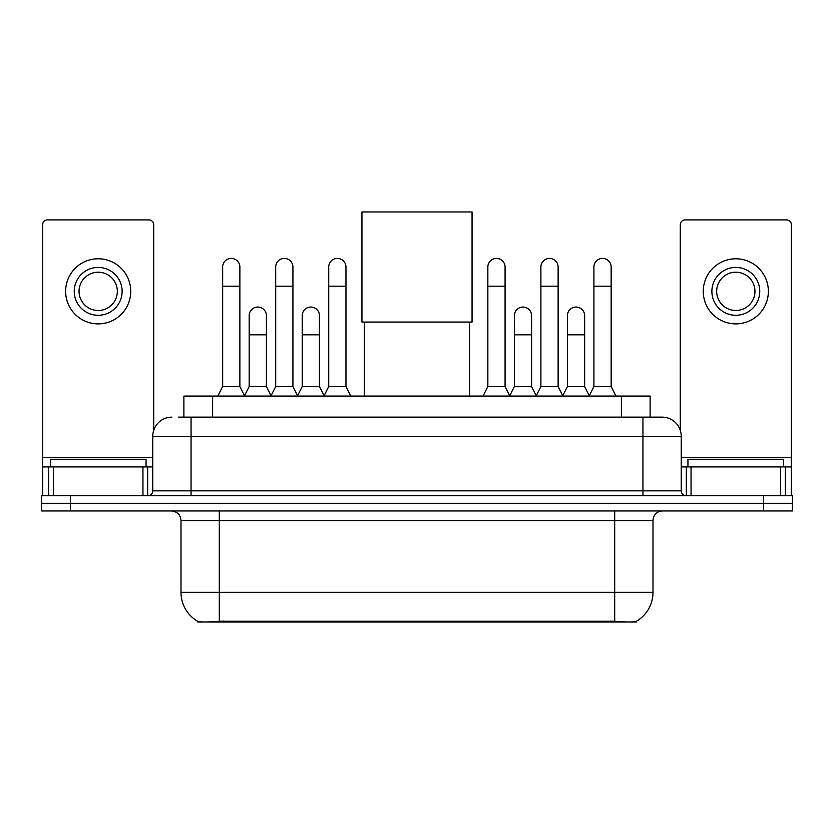 <?xml version="1.0" encoding="UTF-8"?>
<svg xmlns="http://www.w3.org/2000/svg" width="834" height="834" viewBox="0 0 834 834"><rect width="100%" height="100%" fill="white"/><g stroke="black" fill="none" stroke-linecap="round" stroke-linejoin="round"><path stroke-width="1.25" d="M183.887 417.146L183.887 396.077L650.113 396.077L650.113 417.146M636.248 621.351L636.248 622.028L197.752 622.028L197.752 621.351M180.999 592.349L219.3 592.349L219.3 520.541L180.999 520.541L180.999 592.349A33.506 33.506 0 0 0 197.564 621.257C200.045 622.216 207.291 622.216 219.3 621.257L614.7 621.257C626.699 622.216 633.944 622.216 636.436 621.257A33.506 33.506 0 0 0 653.001 592.349L653.001 520.541A9.57 9.57 0 0 1 662.571 510.971M70.421 495.646L792.3 495.646L792.3 503.309L41.7 503.309L41.7 510.971L70.421 510.971L70.421 503.309L41.7 503.309L41.7 495.646L70.421 495.646L70.421 503.309L792.3 503.309L792.3 510.971L70.421 510.971M179.049 417.146L655.388 417.146M178.612 417.146L191.059 417.146L191.059 436.297L152.758 436.297L152.758 490.861A4.785 4.785 0 0 1 147.972 495.646M171.908 417.146A19.151 19.151 0 0 0 152.758 436.297M662.092 417.146A19.151 19.151 0 0 1 681.242 436.297L642.941 436.297L642.941 417.146L661.8 417.146M681.242 436.297L681.242 490.861C681.524 493.77 683.119 495.365 686.028 495.646M792.3 495.646L792.3 503.309M146.054 466.925L146.054 459.273L50.321 459.273L50.321 466.925M142.948 495.646L142.948 466.925L53.428 466.925L53.428 495.646M153.717 430.313L153.717 224.711A4.785 4.785 0 0 0 148.932 219.915L47.444 219.915A4.785 4.785 0 0 0 42.659 224.711L42.659 466.925L53.428 466.925M142.948 466.925L152.758 466.925M42.659 495.646L42.659 466.925M98.183 267.412A23.936 23.936 0 0 0 74.247 291.337A23.936 23.936 0 0 0 98.183 315.273A23.936 23.936 0 0 0 122.118 291.337A23.936 23.936 0 0 0 98.183 267.412M98.183 272.197A19.151 19.151 0 0 0 79.042 291.337A19.151 19.151 0 0 0 98.183 310.488A19.151 19.151 0 0 0 117.333 291.337A19.151 19.151 0 0 0 98.183 272.197M98.183 323.894A32.547 32.547 0 0 0 130.74 291.337A32.547 32.547 0 0 0 98.183 258.79A32.547 32.547 0 0 0 65.636 291.337A32.547 32.547 0 0 0 98.183 323.894M783.679 466.925L783.679 459.273L687.946 459.273L687.946 466.925M364.343 322.07L364.343 396.077M469.657 322.07L469.657 396.077M361.946 211.972L472.054 211.972L472.054 322.07L361.946 322.07L361.946 211.972M217.862 396.077L222.647 386.507L239.879 386.507L244.664 396.077M239.879 386.507L239.879 267.026A8.621 8.621 0 0 0 231.268 258.404A8.621 8.621 0 0 1 231.81 258.425M222.647 386.507L222.647 286.177L239.879 286.177M222.647 286.177L222.647 267.026A8.621 8.621 0 0 1 231.268 258.404M270.904 396.077L275.689 386.507L292.922 386.507L297.707 396.077M292.922 386.507L292.922 267.026A8.621 8.621 0 0 0 284.3 258.404A8.621 8.621 0 0 1 284.842 258.425M275.689 386.507L275.689 286.177L292.922 286.177M275.689 286.177L275.689 267.026A8.621 8.621 0 0 1 284.3 258.404M323.936 396.077L328.732 386.507L345.964 386.507L350.749 396.077M345.964 386.507L345.964 267.026A8.621 8.621 0 0 0 337.343 258.404A8.621 8.621 0 0 1 337.885 258.425M328.732 386.507L328.732 286.177L345.964 286.177M328.732 286.177L328.732 267.026A8.621 8.621 0 0 1 337.343 258.404M483.063 396.077L487.848 386.507L505.081 386.507L509.866 396.077M505.081 386.507L505.081 267.026A8.621 8.621 0 0 0 496.459 258.404A8.621 8.621 0 0 1 497.001 258.425M487.848 386.507L487.848 286.177L505.081 286.177M487.848 286.177L487.848 267.026A8.621 8.621 0 0 1 496.459 258.404M536.095 396.077L540.891 386.507L558.123 386.507L562.908 396.077M558.123 386.507L558.123 267.026A8.621 8.621 0 0 0 549.502 258.404A8.621 8.621 0 0 1 550.044 258.425M540.891 386.507L540.891 286.177L558.123 286.177M540.891 286.177L540.891 267.026A8.621 8.621 0 0 1 549.502 258.404M589.138 396.077L593.923 386.507L611.155 386.507L615.951 396.077M611.155 386.507L611.155 267.026A8.621 8.621 0 0 0 602.544 258.404A8.621 8.621 0 0 1 603.086 258.425M593.923 386.507L593.923 286.177L611.155 286.177M593.923 286.177L593.923 267.026A8.621 8.621 0 0 1 602.544 258.404M244.529 395.796L249.168 386.507L266.4 386.507L271.04 395.796M266.4 386.507L266.4 315.659A8.621 8.621 0 0 0 258.321 307.058A8.621 8.621 0 0 1 266.4 315.659M249.168 386.507L249.168 334.809L266.4 334.809M249.168 334.809L249.168 315.659A8.621 8.621 0 0 1 258.321 307.058M297.561 395.796L302.21 386.507L319.443 386.507L324.082 395.796M319.443 386.507L319.443 315.659A8.621 8.621 0 0 0 311.363 307.058A8.621 8.621 0 0 1 319.443 315.659M302.21 386.507L302.21 334.809L319.443 334.809M302.21 334.809L302.21 315.659A8.621 8.621 0 0 1 311.363 307.058M509.72 395.796L514.37 386.507L531.602 386.507L536.241 395.796M531.602 386.507L531.602 315.659A8.621 8.621 0 0 0 523.523 307.058A8.621 8.621 0 0 1 531.602 315.659M514.37 386.507L514.37 334.809L531.602 334.809M514.37 334.809L514.37 315.659A8.621 8.621 0 0 1 523.523 307.058M562.762 395.796L567.412 386.507L584.644 386.507L589.284 395.796M584.644 386.507L584.644 315.659A8.621 8.621 0 0 0 576.565 307.058A8.621 8.621 0 0 1 584.644 315.659M567.412 386.507L567.412 334.809L584.644 334.809M567.412 334.809L567.412 315.659A8.621 8.621 0 0 1 576.565 307.058M780.572 495.646L780.572 466.925L691.052 466.925L691.052 495.646M791.341 495.646L791.341 466.925L791.341 495.646M780.572 466.925L791.341 466.925L791.341 224.711A4.785 4.785 0 0 0 786.556 219.915L685.068 219.915A4.785 4.785 0 0 0 680.283 224.711L680.283 430.313M681.242 466.925L691.052 466.925M735.817 267.412A23.936 23.936 0 0 0 711.882 291.337A23.936 23.936 0 0 0 735.817 315.273A23.936 23.936 0 0 0 759.753 291.337A23.936 23.936 0 0 0 735.817 267.412M735.817 272.197A19.151 19.151 0 0 0 716.667 291.337A19.151 19.151 0 0 0 735.817 310.488A19.151 19.151 0 0 0 754.958 291.337A19.151 19.151 0 0 0 735.817 272.197M735.817 323.894A32.547 32.547 0 0 0 768.364 291.337A32.547 32.547 0 0 0 735.817 258.79A32.547 32.547 0 0 0 703.26 291.337A32.547 32.547 0 0 0 735.817 323.894M610.394 622.028L610.394 621.09M223.606 622.028L223.606 621.09M212.607 417.146L212.607 396.077M621.393 417.146L621.393 396.077M614.7 510.971L614.7 520.541L219.3 520.541L219.3 510.971M653.001 520.541L614.7 520.541L614.7 592.349L653.001 592.349M614.7 621.257L614.7 592.349L219.3 592.349L219.3 621.257M763.579 510.971L763.579 495.646M191.059 495.646L191.059 490.861L681.242 490.861M152.758 490.861L191.059 490.861L191.059 436.297L642.941 436.297L642.941 495.646M152.758 457.355L42.659 457.355M147.66 466.925L147.66 495.646M42.732 466.925L42.732 495.646M48.716 495.646L48.716 466.925M791.341 457.355L681.242 457.355M791.268 495.646L791.268 466.925M785.284 466.925L785.284 495.646M686.34 495.646L686.34 466.925M180.999 520.541C180.436 514.724 177.246 511.534 171.429 510.971"/></g></svg>
